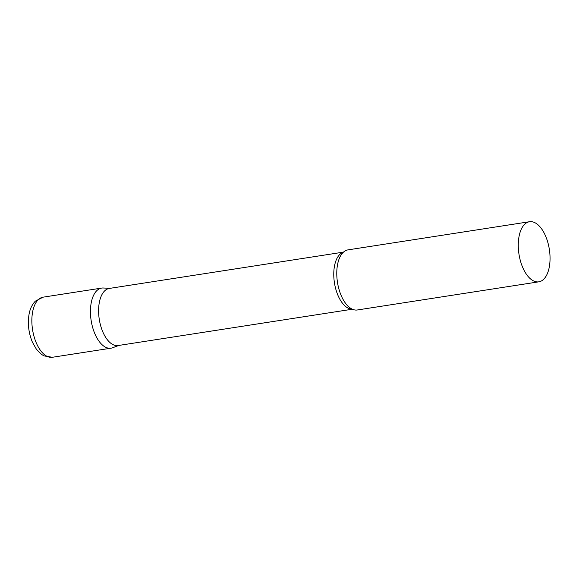 <?xml version="1.0" encoding="UTF-8"?>
<svg xmlns="http://www.w3.org/2000/svg" width="579" height="579" viewBox="0 0 579 579"><rect width="100%" height="100%" fill="white"/><g stroke="black" fill="none" stroke-linecap="round" stroke-linejoin="round"><path stroke-width="0.87" d="M52.4 357.272L110.994 348.189A30.412 15.372 -98.8 0 1 95.173 334.459A30.412 15.372 -98.8 0 1 91.084 303.57A30.412 15.372 -98.8 0 1 101.672 288.081L43.078 297.172A30.412 15.372 -98.8 0 0 32.489 312.66A30.412 15.372 -98.8 0 0 36.571 343.55A30.412 15.372 -98.8 0 0 52.4 357.272L43.997 355.897L41.485 354.377L36.419 349.267L32.388 342.146C28.718 333.251 27.575 324.182 28.95 314.94C29.847 309.229 32.004 304.619 35.413 301.102L43.078 297.172M343.492 252.118L109.257 288.443A28.892 14.605 81.2 0 0 98.596 310.937A28.892 14.605 81.2 0 0 109.445 342.066A28.892 14.605 81.2 0 0 118.116 345.54L352.343 309.215M110.003 288.328L103.265 288.002A30.412 15.372 81.2 0 0 90.462 310.25A30.412 15.372 81.2 0 0 101.868 344.527A30.412 15.372 81.2 0 0 112.543 347.784L118.861 345.424M529.503 221.728L348.001 249.875A30.412 15.372 81.2 0 0 341.632 254.188A30.412 15.372 81.2 0 0 348.196 306.32A30.412 15.372 81.2 0 0 349.948 307.796A30.412 15.372 81.2 0 0 357.323 309.982L538.825 281.828A30.412 15.372 81.2 0 0 550.05 258.147A30.412 15.372 81.2 0 0 538.622 225.383A30.412 15.372 81.2 0 0 529.503 221.728A30.412 15.372 81.2 0 0 518.27 245.402A30.412 15.372 81.2 0 0 529.698 278.166A30.412 15.372 81.2 0 0 538.825 281.828M343.383 252.212A28.892 14.605 81.2 0 0 333.779 275.495A28.892 14.605 81.2 0 0 344.614 305.589A28.892 14.605 81.2 0 0 352.213 309.15"/></g></svg>
